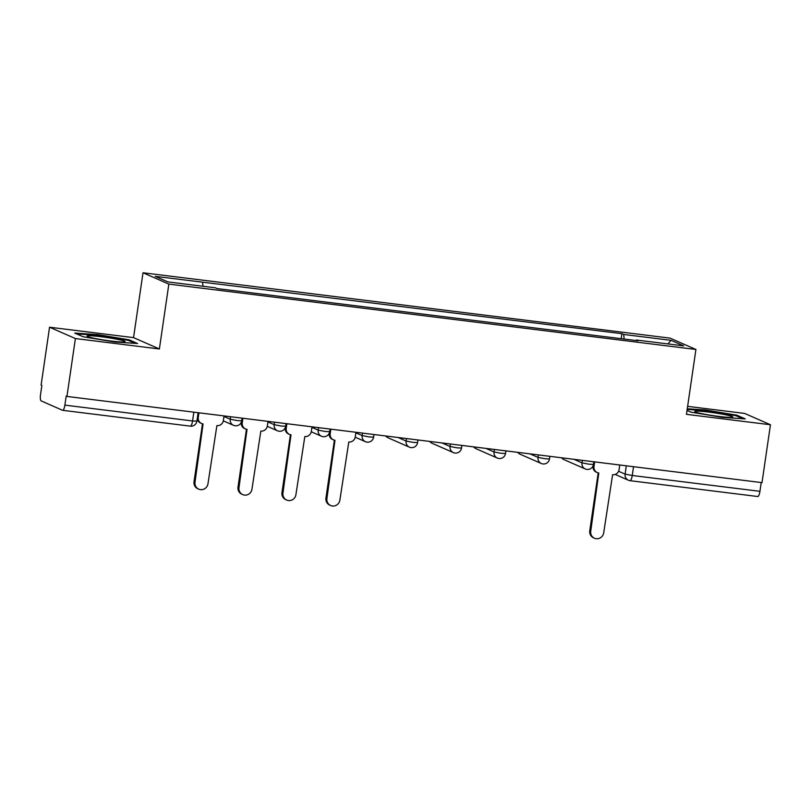 <?xml version="1.0" encoding="UTF-8"?>
<svg xmlns="http://www.w3.org/2000/svg" width="811" height="811" viewBox="0 0 811 811"><rect width="100%" height="100%" fill="white"/><g stroke="black" fill="none" stroke-linecap="round" stroke-linejoin="round"><path stroke-width="1.22" d="M49.552 327.218L75.393 338.552L66.948 396.437L762.005 482.636L770.45 424.751L686.461 414.34L695.919 349.47L670.089 338.136L143.01 272.77L133.551 337.629L49.552 327.218L41.108 385.093L41.868 385.428L40.55 394.44A5.9 1.581 -82.9 0 0 41.209 400.918L62.518 410.275A5.9 1.581 -82.9 0 0 62.65 410.315A5.9 1.581 -82.9 0 0 64.88 405.125L192.562 420.96L196.891 421.142L198.117 412.698M770.45 424.751L744.62 413.417L687.627 406.352M75.393 338.552L159.382 348.973L168.85 284.103L695.919 349.47M66.948 396.437L66.188 396.103L64.88 405.125M761.215 482.535L759.937 491.324A5.9 1.581 97.1 0 1 757.707 496.514A5.9 1.581 97.1 0 1 757.586 496.474M624.156 339.059L623.689 334.456L671.042 340.326L683.693 345.881L636.341 340.012L636.098 340.539M623.689 334.456L621.915 333.676L155.236 276.358L167.897 281.914L215.25 287.783L217.013 288.564L638.105 340.782L636.341 340.012M143.01 272.77L168.85 284.103M687.018 410.457L690.84 412.13L722.236 417.351L745.238 418.881L736.844 415.202L705.448 409.981L687.272 408.774M133.551 337.629L159.382 348.973M83.158 336.768L114.554 341.989L137.556 343.519L129.162 339.829L97.766 334.619L74.764 333.088L83.158 336.768M621.185 338.684L621.915 333.676M202.588 282.228L203.003 286.263M671.042 340.326L667.94 343.925M705.357 410.66L705.448 409.981M736.723 416.033L736.844 415.202M97.665 335.298L97.766 334.619M129.04 340.661L129.162 339.829M594.676 461.885L594.007 466.477A5.9 5.667 113.7 0 0 598.802 472.995L590.732 531.215A6.782 6.508 113.7 0 0 594.493 538.23A6.782 6.508 113.7 0 0 603.698 532.827L612.609 474.709A5.9 5.667 113.7 0 0 619.097 469.589L619.766 464.997M594.493 538.23L593.51 537.805A6.782 6.508 -66.3 0 1 589.759 530.789L598.204 472.884M597.281 472.58L596.298 472.144A5.9 5.667 -66.3 0 1 593.034 466.051L593.064 465.849M727.183 415.141A19.16 1.47 8.3 0 0 705.448 411.704A19.16 1.47 8.3 0 0 694.936 411.704A19.16 1.47 8.3 0 0 700.339 413.357A19.16 1.47 8.3 0 0 719.722 416.53A19.16 1.47 8.3 0 0 732.526 417.189A19.16 1.47 8.3 0 0 727.183 415.141M687.17 409.454L705.631 410.68L736.043 415.729L742.866 418.719M119.491 339.779A19.16 1.47 8.3 0 0 97.766 336.342A19.16 1.47 8.3 0 0 87.253 336.332A19.16 1.47 8.3 0 0 92.657 337.984A19.16 1.47 8.3 0 0 112.04 341.157A19.16 1.47 8.3 0 0 124.843 341.816A19.16 1.47 8.3 0 0 119.491 339.779M76.609 333.889L97.949 335.318L128.361 340.367L135.184 343.357M330.858 429.161L330.189 433.763A5.9 5.667 113.7 0 0 334.984 440.272L326.914 498.501A6.782 6.508 113.7 0 0 330.675 505.517A6.782 6.508 113.7 0 0 339.88 500.113L348.791 441.985A5.9 5.667 113.7 0 0 355.279 436.865L355.948 432.273M330.675 505.517L329.692 505.081A6.782 6.508 -66.3 0 1 325.941 498.076L334.385 440.17M333.463 439.856L332.48 439.43A5.9 5.667 -66.3 0 1 329.215 433.327L329.246 433.135M286.891 423.707L286.222 428.309A5.9 5.667 113.7 0 0 291.007 434.818L282.948 493.047A6.782 6.508 113.7 0 0 286.709 500.063A6.782 6.508 113.7 0 0 295.914 494.659L304.824 436.531A5.9 5.667 113.7 0 0 311.312 431.422L311.982 426.819M286.709 500.063L285.725 499.627A6.782 6.508 -66.3 0 1 281.964 492.622L290.419 434.716M289.486 434.402L288.513 433.976A5.9 5.667 -66.3 0 1 285.239 427.873L285.269 427.681M242.925 418.263L242.256 422.855A5.9 5.667 113.7 0 0 247.041 429.374L238.981 487.593A6.782 6.508 113.7 0 0 242.732 494.609A6.782 6.508 113.7 0 0 251.947 489.205L260.848 431.077A5.9 5.667 113.7 0 0 267.336 425.968L268.005 421.365M242.732 494.609L241.759 494.173A6.782 6.508 -66.3 0 1 237.998 487.168L246.443 429.262M245.52 428.948L244.537 428.522A5.9 5.667 -66.3 0 1 241.272 422.419L241.303 422.227M198.948 412.809L198.279 417.401A5.9 5.667 113.7 0 0 203.074 423.92L195.005 482.139A6.782 6.508 113.7 0 0 198.766 489.155A6.782 6.508 113.7 0 0 207.971 483.751L216.882 425.633A5.9 5.667 113.7 0 0 223.37 420.514L224.039 415.911M198.766 489.155L197.783 488.729A6.782 6.508 -66.3 0 1 194.032 481.714L202.476 423.808M201.554 423.494L200.57 423.068A5.9 5.667 -66.3 0 1 197.276 418.486M223.958 416.479L230.233 419.226L237.38 420.595L241.708 420.777L242.083 418.152M267.924 421.933L274.199 424.68L281.346 426.049L285.675 426.231L286.06 423.606M311.9 427.387L318.176 430.134L325.312 431.493L329.641 431.685L330.026 429.06M355.867 432.831L362.142 435.588L369.289 436.947L373.618 437.139L373.993 434.514M398.029 437.494L406.108 441.042L413.255 442.4L417.584 442.593L417.969 439.967M441.995 442.948L450.085 446.496L457.222 447.854L461.55 448.047L461.935 445.421M485.961 448.402L494.051 451.95L501.198 453.308L505.527 453.501L505.902 450.875M529.938 453.856L538.017 457.404L545.164 458.762L549.493 458.955L549.878 456.329M573.904 459.31L581.994 462.858L589.131 464.216L593.459 464.409L593.845 461.783M618.6 471.262L625.109 474.121L632.256 475.489L759.937 491.324M626.325 465.808L625.109 474.121A5.9 5.667 -66.3 0 0 628.383 480.224A5.9 5.9 0 0 0 630.025 480.68A5.9 1.581 -82.9 0 0 632.256 475.489L633.533 466.7M230.598 416.732L230.233 419.226A5.9 5.667 113.7 0 0 235.018 425.745M274.564 422.186L274.199 424.68A5.9 5.667 113.7 0 0 278.994 431.199M318.541 427.64L318.176 430.134A5.9 5.667 113.7 0 0 322.96 436.653M362.507 433.084L362.142 435.588A5.9 5.667 113.7 0 0 366.927 442.107M406.473 438.538L406.108 441.042A5.9 5.667 113.7 0 0 410.903 447.56M450.45 443.992L450.085 446.496A5.9 5.667 113.7 0 0 454.87 453.014M494.416 449.446L494.051 451.95A5.9 5.667 113.7 0 0 498.836 458.468M538.382 454.9L538.017 457.404A5.9 5.667 113.7 0 0 542.812 463.922M582.359 460.354L581.994 462.858A5.9 5.667 113.7 0 0 586.779 469.376M561.709 457.789A5.9 5.667 113.7 0 0 563.949 459.604L585.258 468.951A5.9 5.9 0 0 0 593.459 464.409M517.742 452.345A5.9 5.667 113.7 0 0 519.973 454.15L541.292 463.497A5.9 5.9 0 0 0 549.493 458.955M473.766 446.891A5.9 5.667 113.7 0 0 476.006 448.696L497.315 458.043A5.9 5.9 0 0 0 505.527 453.501M429.8 441.437A5.9 5.667 113.7 0 0 432.04 443.242L453.349 452.599A5.9 5.9 0 0 0 461.55 448.047M385.833 435.983A5.9 5.667 113.7 0 0 388.063 437.788L409.383 447.145A5.9 5.9 0 0 0 417.584 442.593M193.839 412.17L192.562 420.96A5.9 1.581 -82.9 0 1 190.332 426.15A5.9 5.9 0 0 0 196.891 421.142M190.2 426.11A5.9 1.581 -82.9 0 0 190.332 426.15L62.65 410.315M615.164 474.425L628.383 480.224A5.9 5.667 -66.3 0 0 629.904 480.639A5.9 1.581 -82.9 0 0 630.025 480.68L757.707 496.514M594.007 466.477L593.034 466.051M590.732 531.215L589.759 530.789M330.189 433.763L329.215 433.327M326.914 498.501L325.941 498.076M286.222 428.309L285.239 427.873M282.948 493.047L281.964 492.622M242.256 422.855L241.272 422.419M238.981 487.593L237.998 487.168M198.279 417.401L197.489 417.047M195.005 482.139L194.032 481.714M561.628 457.789A5.9 5.9 0 0 0 563.949 459.604M517.661 452.335A5.9 5.9 0 0 0 519.973 454.15M473.695 446.881A5.9 5.9 0 0 0 476.006 448.696M429.718 441.427A5.9 5.9 0 0 0 432.04 443.242M385.752 435.973A5.9 5.9 0 0 0 388.063 437.788M355.218 437.21L365.406 441.691A5.9 5.9 0 0 0 373.618 437.139M311.252 431.766L321.44 436.237A5.9 5.9 0 0 0 329.641 431.685M267.275 426.312L277.474 430.783A5.9 5.9 0 0 0 285.675 426.231M223.309 420.858L233.497 425.329A5.9 5.9 0 0 0 241.708 420.777"/></g></svg>

